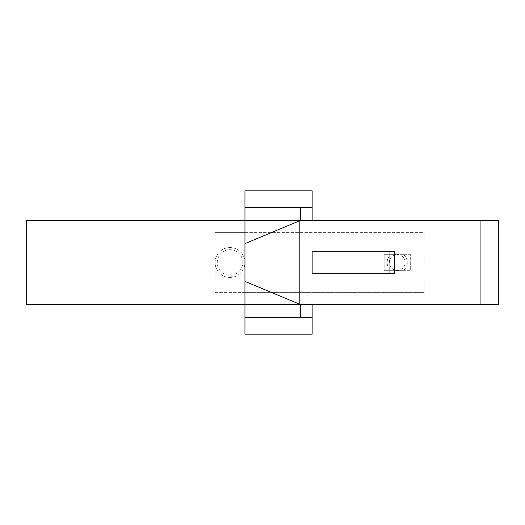 <?xml version="1.0" encoding="UTF-8"?>
<svg xmlns="http://www.w3.org/2000/svg" width="525" height="525" viewBox="0 0 525 525"><rect width="100%" height="100%" fill="white"/><g stroke="black" fill="none" stroke-linecap="round" stroke-linejoin="round"><path stroke-width="0.39" stroke-dasharray="2.62 1.97" d="M230.029 249.723A12.777 12.777 0 0 1 242.806 262.5A12.777 12.777 0 0 1 230.029 275.277A12.777 12.777 0 0 1 217.258 262.5A12.777 12.777 0 0 1 230.029 249.723M230.029 277.43A14.93 14.93 0 0 0 244.958 262.5A14.93 14.93 0 0 0 230.029 247.57A14.93 14.93 0 0 1 244.958 262.5A14.93 14.93 0 0 1 230.029 277.43A14.93 14.93 0 0 1 215.099 262.5L215.099 292.359L244.958 292.359L244.958 304.303L244.958 220.697L244.958 232.641L424.108 232.641L424.108 304.303L244.958 304.303L244.958 232.641L244.958 292.359L424.108 292.359L215.099 292.359L215.099 262.5A14.93 14.93 0 0 1 230.029 247.57A14.93 14.93 0 0 0 215.099 262.5A14.93 14.93 0 0 0 230.029 277.43M397.235 254.579A7.921 7.921 0 0 1 405.156 262.5A7.921 7.921 0 0 1 397.235 270.421A7.921 7.921 0 0 1 389.314 262.5A7.921 7.921 0 0 1 397.235 254.579M403.075 254.29L391.394 254.29A10.08 10.08 0 0 0 391.394 270.71A10.08 10.08 0 0 1 391.394 254.29L384.169 254.29L384.169 270.71L410.294 270.71L410.294 254.29L384.169 254.29L384.169 270.71L403.075 270.71A10.08 10.08 0 0 0 403.075 254.29A10.08 10.08 0 0 1 403.075 270.71L410.294 270.71L410.294 254.29L403.075 254.29M244.958 207.263L312.139 207.263L300.517 207.263L312.139 207.263L312.139 190.844L244.958 190.844L244.958 232.641L424.108 232.641L424.108 220.697L498.75 220.697M498.75 304.303L424.108 304.303L424.108 220.697L244.958 220.697M244.958 304.303L244.958 334.156L312.139 334.156L312.139 317.737L300.517 317.737L300.517 304.303L244.958 304.303L312.139 304.303L300.517 304.303L300.517 317.737L244.958 317.737M312.139 207.263L312.139 220.697M300.517 207.263L300.517 220.697M312.139 317.737L300.517 317.737L312.139 317.737L312.139 304.303M215.099 232.641L244.958 232.641L215.099 232.641M26.25 220.697L26.25 304.303M312.139 273.696L394.249 273.696L394.249 251.304L312.139 251.304L312.139 273.696M300.517 317.737L300.517 304.303"/><path stroke-width="0.79" d="M480.093 220.697L480.093 304.303L498.75 304.303L498.75 220.697L299.841 220.697L299.841 304.303L26.25 304.303L26.25 220.697L244.958 220.697L244.958 190.844L312.139 190.844L312.139 220.697M244.958 243.626L244.958 220.697L299.841 220.697L244.958 243.626L244.958 334.156L312.139 334.156L312.139 304.303M480.093 304.303L299.841 304.303L244.958 281.374M300.517 220.697L300.517 207.263M300.517 304.303L300.517 317.737M312.139 207.263L244.958 207.263M312.139 317.737L244.958 317.737M312.139 273.696L312.139 251.304L394.249 251.304L394.249 273.696L312.139 273.696M389.937 273.696L389.937 251.304"/></g></svg>
